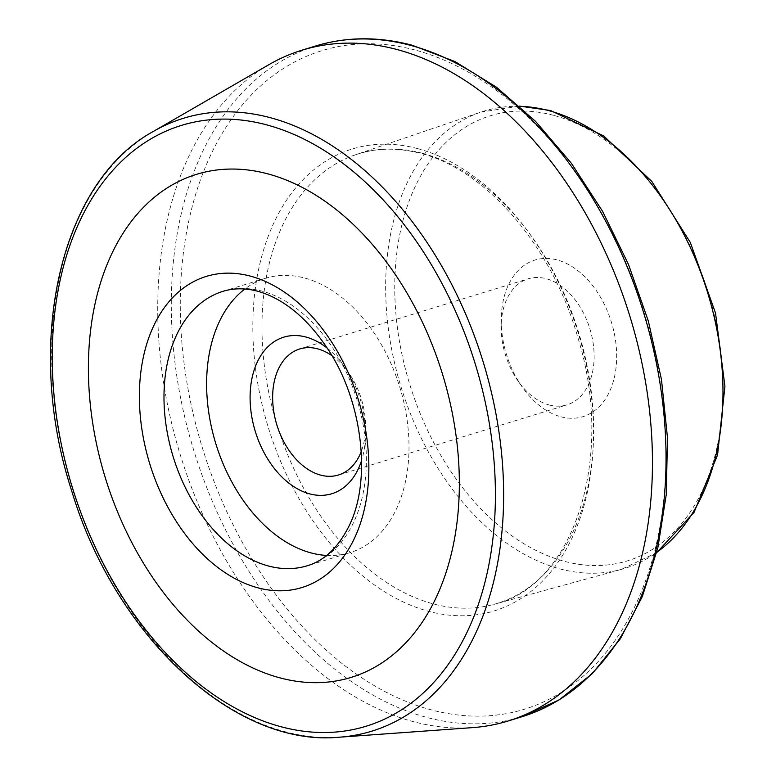 <?xml version="1.0" encoding="UTF-8"?>
<svg xmlns="http://www.w3.org/2000/svg" width="776" height="776" viewBox="0 0 776 776"><rect width="100%" height="100%" fill="white"/><g stroke="black" fill="none" stroke-linecap="round" stroke-linejoin="round"><path stroke-width="0.58" stroke-dasharray="3.88 2.91" d="M326.628 555.432A143.541 96.234 -107.1 0 0 349.937 552.667A143.541 96.234 -107.1 0 0 399.805 387.205A143.541 96.234 -107.1 0 0 265.683 278.225A143.541 96.234 -107.1 0 0 244.838 289.011M327.171 348.094A81.887 54.892 72.9 0 1 344.932 367.349A81.887 54.892 72.9 0 1 365.525 434.424A81.887 54.892 72.9 0 1 361.626 460.323M560.873 416.78A81.887 54.892 -107.1 0 0 616.668 354.904A81.887 54.892 -107.1 0 0 558.827 260.426A81.887 54.892 -107.1 0 0 501.238 319.363A81.887 54.892 -107.1 0 0 521.831 386.438A81.887 54.892 -107.1 0 0 560.873 416.78M549.185 404.975A65.931 44.203 -107.1 0 0 566.994 404.849A65.931 44.203 -107.1 0 0 589.896 328.849A65.931 44.203 -107.1 0 0 528.291 278.788A65.931 44.203 -107.1 0 0 501.17 326.531A65.931 44.203 -107.1 0 0 517.747 380.55A65.931 44.203 -107.1 0 0 549.185 404.975M269.059 64.583A350.878 235.244 -107.1 0 0 180.216 454.61A350.878 235.244 -107.1 0 0 472.603 727.616M331.847 355.612A65.931 44.203 72.9 0 1 349.016 373.246A65.931 44.203 72.9 0 1 365.593 427.256A65.931 44.203 72.9 0 1 361.276 451.486M265.683 278.225L223.051 291.31A143.541 96.234 72.9 0 1 357.173 400.29A143.541 96.234 72.9 0 1 307.296 565.752L349.937 552.667M553.501 115.304A232.858 156.112 -107.1 0 0 419.603 412.075A232.858 156.112 -107.1 0 0 703.754 487.658A232.858 156.112 -107.1 0 0 553.501 115.304M519.804 106.322A239.241 160.389 -107.1 0 0 481.033 112.064A239.241 160.389 -107.1 0 0 400.998 386.836A239.241 160.389 -107.1 0 0 621.421 569.371A239.241 160.389 -107.1 0 0 656.738 552.376M153.357 131.435A320.575 214.923 -107.1 0 0 72.178 487.784A320.575 214.923 -107.1 0 0 339.316 737.2M315.696 45.978A350.878 235.244 -107.1 0 0 193.796 450.449A350.878 235.244 -107.1 0 0 521.647 716.84M415.131 50.042A344.505 230.967 -107.1 0 0 217.037 489.103A344.505 230.967 -107.1 0 0 637.416 600.925A344.505 230.967 -107.1 0 0 415.131 50.042M417.546 148.594A241.617 161.98 -107.1 0 0 278.613 456.521A241.617 161.98 -107.1 0 0 573.445 534.945A241.617 161.98 -107.1 0 0 417.546 148.594M422.309 153.27A235.254 157.722 -107.1 0 0 355.748 154.696A235.254 157.722 -107.1 0 0 277.042 424.889A235.254 157.722 -107.1 0 0 493.798 604.388A235.254 157.722 -107.1 0 0 589.605 379.803A235.254 157.722 -107.1 0 0 422.309 153.27M517.747 380.55L521.831 386.438M501.17 326.531L501.238 319.363M656.661 552.687L621.421 569.371L493.798 604.388C572.93 586.898 615.921 458.742 577.664 336.9C551.736 245.507 485.398 169.265 420.417 153.357C397.574 147.382 376.011 147.828 355.748 154.696L481.033 112.064L519.561 106.099M349.016 373.246L344.932 367.349M365.593 427.256L365.525 434.424M338.472 474.999L566.994 404.849M299.769 348.938L528.291 278.788"/><path stroke-width="1.16" d="M244.838 289.011A143.541 96.234 -107.1 0 0 212.847 433.056A143.541 96.234 -107.1 0 0 311.166 552.939A143.541 96.234 -107.1 0 0 326.628 555.432M361.626 460.323A81.887 54.892 72.9 0 1 294.337 486.988A81.887 54.892 72.9 0 1 250.386 389.727A81.887 54.892 72.9 0 1 305.889 337.017A81.887 54.892 72.9 0 1 327.171 348.094M280.029 677.885A263.122 176.404 -107.1 0 0 459.237 475.174A263.122 176.404 -107.1 0 0 267.71 173.834A263.122 176.404 -107.1 0 0 88.503 376.554A263.122 176.404 -107.1 0 0 280.029 677.885M339.316 737.2L472.603 727.616A350.878 235.244 -107.1 0 0 508.076 721.011A350.878 235.244 -107.1 0 0 645.845 383.907A350.878 235.244 -107.1 0 0 396.885 49.489A350.878 235.244 -107.1 0 0 302.126 50.149A350.878 235.244 -107.1 0 0 269.059 64.583L153.357 131.435C59.995 181.991 23.746 343.69 71.431 490.015C114.916 636.252 234.594 747.579 339.316 737.2A320.575 214.923 -107.1 0 0 500.918 447.092A320.575 214.923 -107.1 0 0 270.135 117.642A320.575 214.923 -107.1 0 0 153.357 131.435M361.276 451.486A65.931 44.203 72.9 0 1 338.472 474.999A65.931 44.203 72.9 0 1 320.663 475.125A65.931 44.203 72.9 0 1 273.88 412.289A65.931 44.203 72.9 0 1 299.769 348.938A65.931 44.203 72.9 0 1 317.578 348.822A65.931 44.203 72.9 0 1 331.847 355.612M268.535 566.024A143.541 96.234 72.9 0 1 166.685 429.215A143.541 96.234 72.9 0 1 223.051 291.31C231.073 288.827 239.677 288.206 248.844 289.448C258.224 290.728 267.914 294.143 277.895 299.681C295.821 309.769 312.039 325.6 326.56 347.173C363.158 400.241 372.063 482.119 348.443 527.156C337.803 547.934 324.087 560.796 307.296 565.752A143.541 96.234 72.9 0 1 268.535 566.024M257.904 587.82A162.747 109.106 72.9 0 1 152.901 327.579A162.747 109.106 72.9 0 1 351.489 380.405A162.747 109.106 72.9 0 1 257.904 587.82M656.738 552.376A239.241 160.389 -107.1 0 0 713.144 312.621A239.241 160.389 -107.1 0 0 548.729 110.619A239.241 160.389 -107.1 0 0 519.804 106.322M266.517 124.829A314.29 210.703 -107.1 0 0 85.796 525.371A314.29 210.703 -107.1 0 0 469.305 627.386A314.29 210.703 -107.1 0 0 266.517 124.829M410.455 45.318A350.878 235.244 -107.1 0 0 315.696 45.978C346.465 36.647 378.649 36.414 412.25 45.27L454.881 61.527L496.378 87.145L535.556 121.366L571.301 163.173L602.583 211.353L628.512 264.5L648.329 321.06L661.453 379.396L667.486 437.771L666.274 494.506L657.815 547.934L642.344 596.502L620.305 638.823L592.272 673.655L559.059 699.933L521.647 716.84A350.878 235.244 -107.1 0 0 659.425 379.736A350.878 235.244 -107.1 0 0 410.455 45.318M519.561 106.099L550.62 110.531L603.699 135.936L651.801 181.419L690.33 242.471L715.52 313.097L724.92 386.332L717.558 454.969L694.083 512.286L656.661 552.687M508.076 721.011L521.647 716.84M302.126 50.149L315.696 45.978"/></g></svg>
